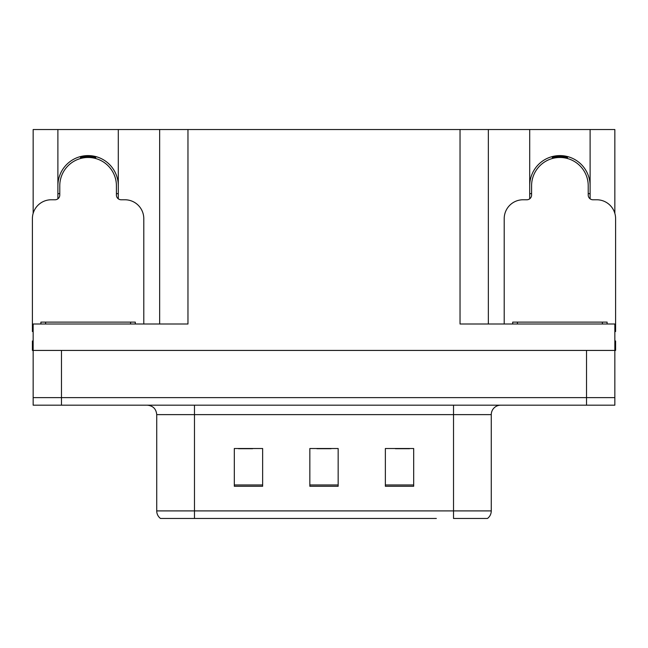 <?xml version="1.0" encoding="UTF-8"?>
<svg xmlns="http://www.w3.org/2000/svg" width="648" height="648" viewBox="0 0 648 648"><rect width="100%" height="100%" fill="white"/><g stroke="black" fill="none" stroke-linecap="round" stroke-linejoin="round"><path stroke-width="0.97" d="M57.891 185.798A30.205 30.205 0 0 1 88.096 155.593A30.205 30.205 0 0 1 118.301 185.798M118.301 198.823L118.301 129.535L460.031 129.535L460.031 324L614.847 324L614.847 350.43L33.153 350.43L33.153 397.629L61.479 397.629L33.153 397.629L33.153 405.186L61.479 405.186L61.479 397.629L586.521 397.629L61.479 397.629L61.479 350.43M33.153 340.994L32.4 340.994L32.4 350.43L33.153 350.43L33.153 324L187.969 324L187.969 129.535M57.891 198.823L57.891 129.535L33.153 129.535L33.153 213.362M61.479 405.186L614.847 405.186L614.847 397.629L586.521 397.629L614.847 397.629L614.847 350.43L615.6 350.43L615.6 340.994L614.847 340.994M590.109 198.823L590.109 129.535L614.847 129.535L614.847 213.362M159.651 129.535L159.651 324M460.031 129.535L488.349 129.535L488.349 324M488.349 129.535L529.7 129.535L529.7 198.823M590.109 129.535L529.7 129.535M57.891 129.535L118.301 129.535M590.109 185.798A30.205 30.205 0 0 0 559.904 155.593A30.205 30.205 0 0 0 529.7 185.798M486.98 518.465L453.519 518.465L453.519 510.908L491.273 510.908L491.273 414.623A9.437 9.437 0 0 1 500.718 405.186M436.339 518.465L160.502 518.465A9.437 9.437 0 0 1 156.727 510.908L156.727 414.623C156.168 408.888 153.017 405.745 147.282 405.186M413.683 486.275L413.683 448.513L385.358 448.513L385.358 486.275L413.683 486.275M262.643 486.275L262.643 448.513L234.317 448.513L234.317 486.275L262.643 486.275M338.159 486.275L338.159 448.513L309.841 448.513L309.841 486.275L338.159 486.275M453.519 518.465L483.724 518.465M156.727 510.908L194.481 510.908L194.481 518.465L181.91 518.465M238.472 448.708L252.631 448.708M395.369 448.708L409.528 448.708M316.921 448.708L331.079 448.708M80.765 158.444L80.279 156.622M143.791 324L143.791 218.651A18.881 18.881 0 0 0 124.91 199.77L121.136 199.77A4.722 4.722 0 0 1 116.413 195.048L116.413 185.798A28.318 28.318 0 0 0 88.096 157.48A28.318 28.318 0 0 0 59.778 185.798L59.778 195.048A4.722 4.722 0 0 1 55.056 199.77L51.281 199.77A18.881 18.881 0 0 0 32.4 218.651L32.4 331.549A18.881 18.881 0 0 1 33.153 331.565M57.891 193.89L59.778 193.388M95.912 156.622L95.426 158.444M116.413 193.388L118.301 193.89M552.574 158.444L552.088 156.622M614.847 331.565A18.881 18.881 0 0 1 615.6 331.549L615.6 218.651A18.881 18.881 0 0 0 596.719 199.77L592.944 199.77A4.722 4.722 0 0 1 588.222 195.048L588.222 185.798A28.318 28.318 0 0 0 559.904 157.48A28.318 28.318 0 0 0 531.587 185.798L531.587 195.048A4.722 4.722 0 0 1 526.865 199.77L523.09 199.77A18.881 18.881 0 0 0 504.209 218.651L504.209 324M529.7 193.89L531.587 193.388M567.721 156.622L567.235 158.444M588.222 193.388L590.109 193.89M40.897 324L40.897 322.113L135.294 322.113L135.294 324M512.706 324L512.706 322.113L607.103 322.113L607.103 324M586.521 350.43L586.521 405.186M453.519 405.186L453.519 414.623L156.727 414.623M491.273 414.623L453.519 414.623L453.519 510.908L194.481 510.908L194.481 405.186M338.159 484.963L309.841 484.963M262.643 484.963L234.317 484.963M413.683 484.963L385.358 484.963M95.507 158.144A28.634 28.634 0 0 0 80.684 158.144M95.75 157.221A29.589 29.589 0 0 0 80.441 157.221M59.519 193.46A29.589 29.589 0 0 0 59.778 194.368M116.413 194.368A29.589 29.589 0 0 0 116.672 193.46M567.316 158.144A28.634 28.634 0 0 0 552.493 158.144M567.559 157.221A29.589 29.589 0 0 0 552.25 157.221M531.328 193.46A29.589 29.589 0 0 0 531.587 194.368M588.222 194.368A29.589 29.589 0 0 0 588.481 193.46M130.572 322.113L130.572 324M45.619 322.113L45.619 324M602.381 322.113L602.381 324M517.428 322.113L517.428 324M487.499 518.465C489.945 516.537 491.2 514.018 491.273 510.908"/></g></svg>
